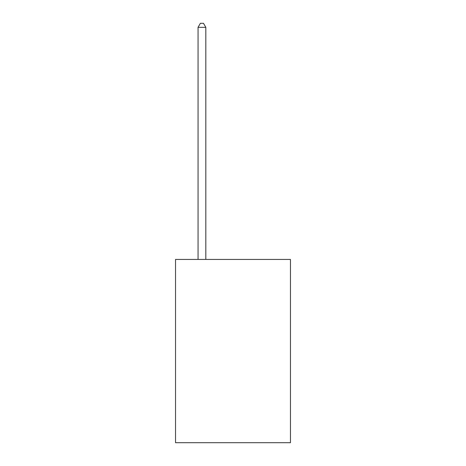 <?xml version="1.0" encoding="UTF-8"?>
<svg xmlns="http://www.w3.org/2000/svg" width="466" height="466" viewBox="0 0 466 466"><rect width="100%" height="100%" fill="white"/><g stroke="black" fill="none" stroke-linecap="round" stroke-linejoin="round"><path stroke-width="0.7" d="M290.464 259.434L290.464 442.7L175.536 442.7L175.536 259.434L290.464 259.434M205.821 259.434L205.821 27.337L198.056 27.337L198.056 259.434M198.056 27.337L200.386 23.3L203.491 23.3L205.821 27.337"/></g></svg>
